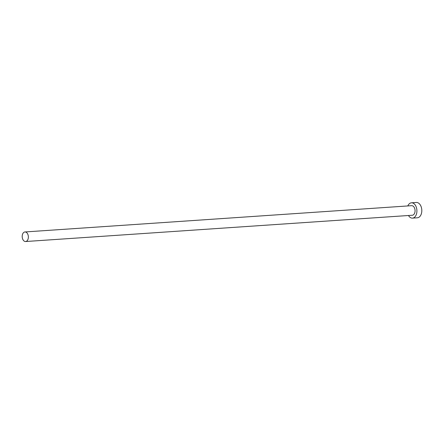 <?xml version="1.0" encoding="UTF-8"?>
<svg xmlns="http://www.w3.org/2000/svg" width="444" height="444" viewBox="0 0 444 444"><rect width="100%" height="100%" fill="white"/><g stroke="black" fill="none" stroke-linecap="round" stroke-linejoin="round"><path stroke-width="0.67" d="M22.2 236.125A4.795 3.075 -93.9 0 0 25.608 241.525A4.795 3.075 -93.9 0 0 28.361 237.357A4.795 3.075 -93.9 0 0 24.953 231.957A4.795 3.075 -93.9 0 0 22.2 236.125M25.608 241.525L412.304 215.246A4.795 3.075 -93.9 0 0 415.057 211.078A4.795 3.075 -93.9 0 0 411.655 205.677L24.953 231.957M408.469 215.507A7.676 4.923 -93.9 0 0 412.498 218.121A7.676 4.923 -93.9 0 0 416.905 211.449A7.676 4.923 -93.9 0 0 411.455 202.808A7.676 4.923 -93.9 0 0 407.82 205.938M412.498 218.121L417.393 217.788A7.676 4.923 -93.9 0 0 421.8 211.116A7.676 4.923 -93.9 0 0 416.35 202.475L411.455 202.808"/></g></svg>
